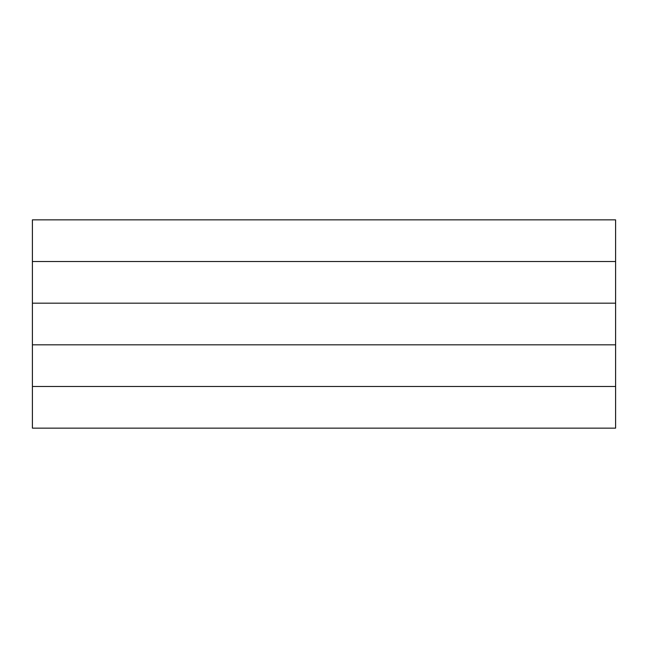 <?xml version="1.0" encoding="UTF-8"?>
<svg xmlns="http://www.w3.org/2000/svg" width="648" height="648" viewBox="0 0 648 648"><rect width="100%" height="100%" fill="white"/><g stroke="black" fill="none" stroke-linecap="round" stroke-linejoin="round"><path stroke-width="0.97" d="M615.6 428.142L615.6 386.483L615.6 428.142L32.4 428.142L32.4 386.483L615.6 386.483L615.6 344.825L32.4 344.825L32.4 303.175L615.6 303.175L615.6 344.825M615.6 261.517L32.4 261.517L32.4 219.858L615.6 219.858L615.6 303.175M32.4 386.483L32.4 344.825M32.4 303.175L32.4 261.517"/></g></svg>

